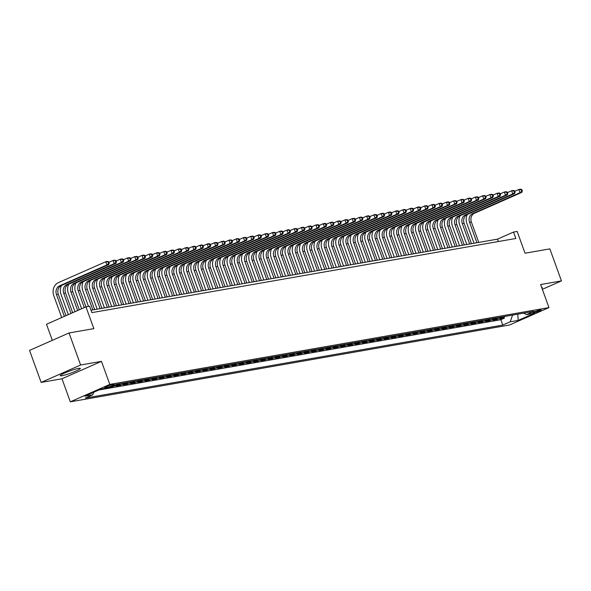 <?xml version="1.0" encoding="UTF-8"?>
<svg xmlns="http://www.w3.org/2000/svg" width="591" height="591" viewBox="0 0 591 591"><rect width="100%" height="100%" fill="white"/><g stroke="black" fill="none" stroke-linecap="round" stroke-linejoin="round"><path stroke-width="0.89" d="M78.625 368.385A10.69 1.175 160.1 0 0 67.152 371.998A10.69 1.175 160.1 0 0 60.252 375.699A10.69 1.175 160.1 0 0 61.981 375.728A10.69 1.175 160.1 0 0 73.447 372.116A10.69 1.175 160.1 0 0 80.354 368.422A10.69 1.175 160.1 0 0 78.625 368.385M540.499 309.787A4.388 0.48 160.1 0 0 535.793 311.272A4.388 0.48 160.1 0 0 532.956 312.787A4.388 0.48 160.1 0 0 533.666 312.802A4.388 0.48 160.1 0 0 538.371 311.317A4.388 0.48 160.1 0 0 541.208 309.802A4.388 0.48 160.1 0 0 540.499 309.787M70.322 401.828L509.486 325.013L548.965 307.601L109.8 384.409L70.322 401.828L61.981 378.772L101.453 361.352L80.62 365.002L41.141 382.414L61.981 378.772M41.141 382.414L29.55 350.389L69.029 332.977L93.843 328.633L85.961 306.855L46.49 324.267L52.311 340.35M542.346 289.324L561.45 280.895L549.859 248.87L525.037 253.214L517.155 231.436L513.527 232.071L497.526 239.133L91.036 310.231M80.62 365.002L69.029 332.977M110.414 387.031L113.073 386.566L112.851 385.96M121.052 383.552A5.482 4.625 -99.9 0 1 119.862 384.342L115.969 386.063L120.32 385.302L119.958 384.305M128.299 382.281A5.482 4.625 -99.9 0 1 127.109 383.079L123.216 384.793L127.567 384.032L127.205 383.034M135.546 381.018A5.482 4.625 -99.9 0 1 134.356 381.808L130.463 383.529L134.814 382.769L134.453 381.764M142.793 379.747A5.482 4.625 -99.9 0 1 141.604 380.545L137.71 382.259L142.062 381.498L141.7 380.501M150.04 378.484A5.482 4.625 -99.9 0 1 148.851 379.274L144.958 380.996L149.309 380.235L148.947 379.23M157.287 377.213A5.482 4.625 -99.9 0 1 156.098 378.004L152.205 379.725L156.556 378.964L156.194 377.967M164.534 375.95A5.482 4.625 -99.9 0 1 163.345 376.74L159.452 378.454L163.796 377.693L163.441 376.696M171.782 374.679A5.482 4.625 -99.9 0 1 170.592 375.47L166.699 377.191L171.043 376.43L170.681 375.433M179.029 373.409A5.482 4.625 -99.9 0 1 177.839 374.206L173.946 375.92L178.29 375.159L177.928 374.162M186.268 372.145A5.482 4.625 -99.9 0 1 185.086 372.936L181.193 374.657L185.537 373.896L185.175 372.891M193.516 370.875A5.482 4.625 -99.9 0 1 192.334 371.673L188.44 373.386L192.784 372.625L192.422 371.628M200.763 369.611A5.482 4.625 -99.9 0 1 199.581 370.402L195.687 372.116L200.031 371.362L199.669 370.358M208.01 368.341A5.482 4.625 -99.9 0 1 206.828 369.131L202.935 370.853L207.278 370.092L206.916 369.094M215.257 367.07A5.482 4.625 -99.9 0 1 214.075 367.868L210.182 369.582L214.526 368.821L214.164 367.824M222.504 365.807A5.482 4.625 -99.9 0 1 221.322 366.597L217.429 368.319L221.773 367.558L221.411 366.56M229.751 364.536A5.482 4.625 -99.9 0 1 228.569 365.334L224.676 367.048L229.02 366.287L228.658 365.29M236.998 363.273A5.482 4.625 -99.9 0 1 235.816 364.063L231.923 365.785L236.267 365.024L235.905 364.019M244.246 362.002A5.482 4.625 -99.9 0 1 243.064 362.793L239.17 364.514L243.514 363.753L243.152 362.756M251.493 360.739A5.482 4.625 -99.9 0 1 250.311 361.529L246.417 363.243L250.761 362.482L250.399 361.485M258.74 359.468A5.482 4.625 -99.9 0 1 257.558 360.259L253.657 361.98L258.008 361.219L257.646 360.222M265.987 358.198A5.482 4.625 -99.9 0 1 264.805 358.996L260.904 360.709L265.256 359.949L264.894 358.951M273.234 356.934A5.482 4.625 -99.9 0 1 272.052 357.725L268.151 359.446L272.503 358.685L272.141 357.681M280.481 355.664A5.482 4.625 -99.9 0 1 279.299 356.462L275.399 358.176L279.75 357.415L279.388 356.417M287.728 354.401A5.482 4.625 -99.9 0 1 286.539 355.191L282.646 356.912L286.997 356.151L286.635 355.147M294.975 353.13A5.482 4.625 -99.9 0 1 293.786 353.92L289.893 355.642L294.244 354.881L293.882 353.883M302.223 351.867A5.482 4.625 -99.9 0 1 301.033 352.657L297.14 354.371L301.491 353.61L301.129 352.613M309.47 350.596A5.482 4.625 -99.9 0 1 308.28 351.386L304.387 353.108L308.738 352.347L308.376 351.35M316.717 349.325A5.482 4.625 -99.9 0 1 315.528 350.123L311.634 351.837L315.986 351.076L315.624 350.079M323.964 348.062A5.482 4.625 -99.9 0 1 322.775 348.853L318.881 350.574L323.233 349.813L322.871 348.808M331.211 346.791A5.482 4.625 -99.9 0 1 330.022 347.589L326.129 349.303L330.48 348.542L330.118 347.545M338.458 345.528A5.482 4.625 -99.9 0 1 337.269 346.319L333.376 348.033L337.727 347.279L337.365 346.274M345.705 344.257A5.482 4.625 -99.9 0 1 344.516 345.048L340.623 346.769L344.974 346.008L344.612 345.011M352.953 342.994A5.482 4.625 -99.9 0 1 351.763 343.785L347.87 345.499L352.221 344.738L351.859 343.74M360.2 341.724A5.482 4.625 -99.9 0 1 359.01 342.514L355.117 344.235L359.468 343.474L359.106 342.477M367.447 340.453A5.482 4.625 -99.9 0 1 366.257 341.251L362.364 342.965L366.716 342.204L366.354 341.206M374.694 339.19A5.482 4.625 -99.9 0 1 373.505 339.98L369.611 341.701L373.963 340.941L373.601 339.936M381.941 337.919A5.482 4.625 -99.9 0 1 380.752 338.709L376.859 340.431L381.21 339.67L380.848 338.673M389.188 336.656A5.482 4.625 -99.9 0 1 387.999 337.446L384.106 339.16L388.45 338.407L388.095 337.402M396.435 335.385A5.482 4.625 -99.9 0 1 395.246 336.176L391.353 337.897L395.697 337.136L395.335 336.139M403.683 334.114A5.482 4.625 -99.9 0 1 402.493 334.912L398.6 336.626L402.944 335.865L402.582 334.868M410.93 332.851A5.482 4.625 -99.9 0 1 409.74 333.642L405.847 335.363L410.191 334.602L409.829 333.597M418.169 331.581A5.482 4.625 -99.9 0 1 416.987 332.378L413.094 334.092L417.438 333.331L417.076 332.334M425.417 330.317A5.482 4.625 -99.9 0 1 424.235 331.108L420.341 332.829L424.685 332.068L424.323 331.063M432.664 329.047A5.482 4.625 -99.9 0 1 431.482 329.837L427.588 331.558L431.932 330.797L431.57 329.8M439.911 327.783A5.482 4.625 -99.9 0 1 438.729 328.574L434.836 330.288L439.179 329.527L438.817 328.53M447.158 326.513A5.482 4.625 -99.9 0 1 445.976 327.303L442.083 329.024L446.427 328.264L446.065 327.266M454.405 325.242A5.482 4.625 -99.9 0 1 453.223 326.04L449.33 327.754L453.674 326.993L453.312 325.996M461.652 323.979A5.482 4.625 -99.9 0 1 460.47 324.769L456.577 326.491L460.921 325.73L460.559 324.725M468.899 322.708A5.482 4.625 -99.9 0 1 467.717 323.506L463.824 325.22L468.168 324.459L467.806 323.462M476.147 321.445A5.482 4.625 -99.9 0 1 474.965 322.235L471.071 323.957L475.415 323.196L475.053 322.191M483.394 320.174A5.482 4.625 -99.9 0 1 482.212 320.965L478.318 322.686L482.662 321.925L482.3 320.928M490.641 318.911A5.482 4.625 -99.9 0 1 489.459 319.701L485.558 321.415L489.909 320.654L489.547 319.657M497.888 317.64A5.482 4.625 -99.9 0 1 496.706 318.431L492.805 320.152L497.157 319.391L496.795 318.394M84.299 307.593L78.226 290.816L80.036 290.499L85.961 306.855L89.588 306.219L91.908 312.624L515.847 238.476L513.527 232.071M105.412 387.681L107.008 387.4A4.248 0.465 160.1 0 0 111.566 385.967A4.248 0.465 160.1 0 0 114.307 384.497A4.248 0.465 160.1 0 0 113.62 384.482L112.024 384.763A4.248 0.465 160.1 0 0 107.466 386.196A4.248 0.465 160.1 0 0 104.725 387.666A4.248 0.465 160.1 0 0 105.412 387.681L105.242 387.216M523.641 313.134L526.463 314.634L533.932 311.339L116.508 384.349L109.04 387.637L101.068 389.033L84.853 396.192L92.824 394.795L85.355 398.09L502.778 325.08L510.247 321.785L512.56 315.077M526.463 314.634L534.434 313.237L518.218 320.388L510.247 321.785M98.874 390.001L500.828 319.701L504.404 318.121L504.042 317.123M505.135 316.37A5.482 4.625 -99.9 0 1 503.953 317.168L500.052 318.881L504.404 318.121M502.239 316.879A5.482 4.625 80.1 0 1 501.05 317.67L497.157 319.391M494.992 318.15A5.482 4.625 80.1 0 1 493.803 318.941L489.909 320.654M487.745 319.413A5.482 4.625 80.1 0 1 486.556 320.204L482.662 321.925M480.498 320.684A5.482 4.625 80.1 0 1 479.308 321.474L475.415 323.196M473.251 321.947A5.482 4.625 80.1 0 1 472.061 322.745L468.168 324.459M466.003 323.218A5.482 4.625 80.1 0 1 464.814 324.008L460.921 325.73M458.756 324.481A5.482 4.625 80.1 0 1 457.567 325.279L453.674 326.993M451.509 325.752A5.482 4.625 80.1 0 1 450.32 326.542L446.427 328.264M444.262 327.022A5.482 4.625 80.1 0 1 443.073 327.813L439.179 329.527M437.015 328.286A5.482 4.625 80.1 0 1 435.826 329.084L431.932 330.797M429.768 329.556A5.482 4.625 80.1 0 1 428.578 330.347L424.685 332.068M422.521 330.82A5.482 4.625 80.1 0 1 421.339 331.617L417.438 333.331M415.274 332.09A5.482 4.625 80.1 0 1 414.092 332.881L410.191 334.602M408.026 333.361A5.482 4.625 80.1 0 1 406.844 334.151L402.944 335.865M400.779 334.624A5.482 4.625 80.1 0 1 399.597 335.415L395.697 337.136M393.532 335.895A5.482 4.625 80.1 0 1 392.35 336.685L388.45 338.407M386.285 337.158A5.482 4.625 80.1 0 1 385.103 337.956L381.21 339.67M379.038 338.429A5.482 4.625 80.1 0 1 377.856 339.219L373.963 340.941M371.791 339.692A5.482 4.625 80.1 0 1 370.609 340.49L366.716 342.204M364.544 340.963A5.482 4.625 80.1 0 1 363.362 341.753L359.468 343.474M357.296 342.233A5.482 4.625 80.1 0 1 356.114 343.024L352.221 344.738M350.049 343.497A5.482 4.625 80.1 0 1 348.867 344.287L344.974 346.008M342.802 344.767A5.482 4.625 80.1 0 1 341.62 345.558L337.727 347.279M335.555 346.031A5.482 4.625 80.1 0 1 334.373 346.828L330.48 348.542M328.308 347.301A5.482 4.625 80.1 0 1 327.126 348.092L323.233 349.813M321.068 348.564A5.482 4.625 80.1 0 1 319.879 349.362L315.986 351.076M313.821 349.835A5.482 4.625 80.1 0 1 312.632 350.626L308.738 352.347M306.574 351.106A5.482 4.625 80.1 0 1 305.384 351.896L301.491 353.61M299.327 352.369A5.482 4.625 80.1 0 1 298.137 353.159L294.244 354.881M292.08 353.64A5.482 4.625 80.1 0 1 290.89 354.43L286.997 356.151M284.832 354.903A5.482 4.625 80.1 0 1 283.643 355.701L279.75 357.415M277.585 356.174A5.482 4.625 80.1 0 1 276.396 356.964L272.503 358.685M270.338 357.444A5.482 4.625 80.1 0 1 269.149 358.235L265.256 359.949M263.091 358.707A5.482 4.625 80.1 0 1 261.902 359.498L258.008 361.219M255.844 359.978A5.482 4.625 80.1 0 1 254.655 360.769L250.761 362.482M248.597 361.241A5.482 4.625 80.1 0 1 247.407 362.039L243.514 363.753M241.35 362.512A5.482 4.625 80.1 0 1 240.16 363.302L236.267 365.024M234.102 363.775A5.482 4.625 80.1 0 1 232.913 364.573L229.02 366.287M226.855 365.046A5.482 4.625 80.1 0 1 225.666 365.836L221.773 367.558M219.608 366.317A5.482 4.625 80.1 0 1 218.419 367.107L214.526 368.821M212.361 367.58A5.482 4.625 80.1 0 1 211.172 368.37L207.278 370.092M205.114 368.85A5.482 4.625 80.1 0 1 203.925 369.641L200.031 371.362M197.867 370.114A5.482 4.625 80.1 0 1 196.677 370.912L192.784 372.625M190.62 371.384A5.482 4.625 80.1 0 1 189.438 372.175L185.537 373.896M183.373 372.648A5.482 4.625 80.1 0 1 182.191 373.446L178.29 375.159M176.125 373.918A5.482 4.625 80.1 0 1 174.943 374.709L171.043 376.43M168.878 375.189A5.482 4.625 80.1 0 1 167.696 375.979L163.796 377.693M161.631 376.452A5.482 4.625 80.1 0 1 160.449 377.243L156.556 378.964M154.384 377.723A5.482 4.625 80.1 0 1 153.202 378.513L149.309 380.235M147.137 378.986A5.482 4.625 80.1 0 1 145.955 379.784L142.062 381.498M139.89 380.257A5.482 4.625 80.1 0 1 138.708 381.047L134.814 382.769M132.643 381.52A5.482 4.625 80.1 0 1 131.461 382.318L127.567 384.032M125.395 382.791A5.482 4.625 80.1 0 1 124.213 383.581L120.32 385.302M118.148 384.061A5.482 4.625 80.1 0 1 116.966 384.852L113.073 386.566M101.453 361.352L109.8 384.409M561.45 280.895L540.617 284.544L548.965 307.601M498.398 241.527L497.526 239.133M93.688 392.291L92.824 394.795M500.828 319.701L502.778 325.08M518.218 320.388L517.753 314.168M541.925 288.172A10.69 1.175 160.1 0 0 542.346 287.61A10.69 1.175 160.1 0 0 541.666 287.455M66.029 315.653L58.302 294.303A6.856 5.784 80.1 0 1 61.316 285.549L108.737 264.628L106.927 264.945L105.767 261.739L58.346 282.661A10.276 8.673 -99.9 0 0 53.818 295.796L61.7 317.559M64.367 316.384L56.485 294.621A6.856 5.784 80.1 0 1 59.506 285.867L106.927 264.945L109.232 263.15L108.774 261.865L108.05 261.998L108.508 263.276M108.05 261.998L105.767 261.739L107.577 261.421L108.774 261.865M108.737 264.628L109.232 263.15M61.464 285.483A10.276 8.673 -99.9 0 0 61.065 294.532L68.342 314.626M71.009 313.452L63.732 293.35A6.856 5.784 80.1 0 1 66.753 284.596L114.174 263.675L113.014 260.476L108.921 262.278M72.671 312.72L65.549 293.04A6.856 5.784 80.1 0 1 68.563 284.278L115.984 263.357L114.174 263.675L116.479 261.879L116.021 260.601L115.289 260.727L115.755 262.005M115.289 260.727L113.014 260.476L114.824 260.158L116.021 260.601M115.984 263.357L116.479 261.879M68.711 284.212A10.276 8.673 -99.9 0 0 68.312 293.262L74.991 311.701M77.657 310.519L70.979 292.087A6.856 5.784 80.1 0 1 74.001 283.325L121.421 262.404L120.261 259.205L116.168 261.015M79.312 309.787L72.796 291.769A6.856 5.784 80.1 0 1 75.811 283.008L123.231 262.094L121.421 262.404L123.726 260.616L123.268 259.331L122.536 259.456L123.002 260.742M122.536 259.456L120.261 259.205L122.071 258.888L123.268 259.331M123.231 262.094L123.726 260.616M75.958 282.949A10.276 8.673 -99.9 0 0 75.559 291.998L81.632 308.768M78.226 290.816A6.856 5.784 80.1 0 1 81.24 282.062L128.668 261.141L127.508 257.935L123.416 259.745M80.036 290.499A6.856 5.784 80.1 0 1 83.058 281.744L130.478 260.823L128.668 261.141L130.973 259.346L130.515 258.068L129.784 258.193L130.249 259.471M129.784 258.193L127.508 257.935L129.318 257.624L130.515 258.068M130.478 260.823L130.973 259.346M83.198 281.678A10.276 8.673 -99.9 0 0 82.806 290.728L88.487 306.411M92.846 309.913L85.473 289.553A6.856 5.784 80.1 0 1 88.487 280.791L135.915 259.87L134.755 256.671L130.663 258.474M94.656 309.595L87.283 289.235A6.856 5.784 80.1 0 1 90.305 280.474L137.725 259.552L135.915 259.87L138.22 258.075L137.755 256.797L137.031 256.922L137.496 258.208M137.031 256.922L134.755 256.671L136.565 256.354L137.755 256.797M137.725 259.552L138.22 258.075M90.445 280.415A10.276 8.673 -99.9 0 0 90.054 289.457L97.183 309.152M100.093 308.642L92.721 288.282A6.856 5.784 80.1 0 1 95.735 279.528L143.162 258.607L142.003 255.401L137.91 257.211M101.903 308.332L94.53 287.965A6.856 5.784 80.1 0 1 97.552 279.211L144.972 258.289L143.162 258.607L145.467 256.812L145.002 255.526L144.278 255.659L144.743 256.937M144.278 255.659L142.003 255.401L143.812 255.083L145.002 255.526M144.972 258.289L145.467 256.812M97.692 279.144A10.276 8.673 -99.9 0 0 97.301 288.194L104.43 307.889M107.34 307.379L99.968 287.019A6.856 5.784 80.1 0 1 102.982 278.258L150.41 257.336L149.25 254.137L145.157 255.94M109.15 307.061L101.778 286.701A6.856 5.784 80.1 0 1 104.799 277.94L152.219 257.019L150.41 257.336L152.714 255.541L152.249 254.263L151.525 254.389L151.99 255.667M151.525 254.389L149.25 254.137L151.06 253.82L152.249 254.263M152.219 257.019L152.714 255.541M104.939 277.873A10.276 8.673 -99.9 0 0 104.548 286.923L111.677 306.618M114.588 306.108L107.215 285.749A6.856 5.784 80.1 0 1 110.229 276.987L157.657 256.073L156.497 252.867L152.404 254.677M116.397 305.791L109.025 285.431A6.856 5.784 80.1 0 1 112.046 276.677L159.467 255.755L157.657 256.073L159.962 254.278L159.496 252.992L158.772 253.118L159.238 254.403M158.772 253.118L156.497 252.867L158.307 252.549L159.496 252.992M159.467 255.755L159.962 254.278M112.187 276.61A10.276 8.673 -99.9 0 0 111.795 285.66L118.924 305.355M121.835 304.845L114.462 284.478A6.856 5.784 80.1 0 1 117.476 275.724L164.904 254.802L163.744 251.603L159.651 253.406M123.645 304.528L116.272 284.168A6.856 5.784 80.1 0 1 119.293 275.406L166.714 254.485L164.904 254.802L167.209 253.007L166.743 251.729L166.019 251.855L166.485 253.133M166.019 251.855L163.744 251.603L165.554 251.286L166.743 251.729M166.714 254.485L167.209 253.007M119.434 275.34A10.276 8.673 -99.9 0 0 119.042 284.389L126.171 304.084M129.082 303.575L121.709 283.215A6.856 5.784 80.1 0 1 124.723 274.453L172.151 253.532L170.991 250.333L166.898 252.135M130.892 303.257L123.519 282.897A6.856 5.784 80.1 0 1 126.54 274.135L173.961 253.221L172.151 253.532L174.456 251.744L173.99 250.458L173.266 250.584L173.732 251.869M173.266 250.584L170.991 250.333L172.801 250.015L173.99 250.458M173.961 253.221L174.456 251.744M126.681 274.076A10.276 8.673 -99.9 0 0 126.289 283.126L133.418 302.814M136.329 302.311L128.956 281.944A6.856 5.784 80.1 0 1 131.97 273.19L179.398 252.268L178.238 249.062L174.146 250.872M138.139 301.994L130.766 281.626A6.856 5.784 80.1 0 1 133.788 272.872L181.208 251.951L179.398 252.268L181.703 250.473L181.238 249.195L180.514 249.321L180.979 250.599M180.514 249.321L178.238 249.062L180.048 248.745L181.238 249.195M181.208 251.951L181.703 250.473M133.928 272.806A10.276 8.673 -99.9 0 0 133.536 281.855L140.665 301.55M143.576 301.041L136.203 280.681A6.856 5.784 80.1 0 1 139.217 271.919L186.645 250.998L185.485 247.799L181.385 249.601M145.386 300.723L138.013 280.363A6.856 5.784 80.1 0 1 141.027 271.601L188.455 250.68L186.645 250.998L188.95 249.203L188.485 247.925L187.761 248.05L188.226 249.336M187.761 248.05L185.485 247.799L187.295 247.481L188.485 247.925M188.455 250.68L188.95 249.203M141.175 271.542A10.276 8.673 -99.9 0 0 140.784 280.585L147.913 300.28M150.823 299.77L143.45 279.41A6.856 5.784 80.1 0 1 146.465 270.656L193.892 249.734L192.732 246.528L188.632 248.338M152.633 299.452L145.26 279.092A6.856 5.784 80.1 0 1 148.275 270.338L195.702 249.417L193.892 249.734L196.197 247.939L195.732 246.654L195.008 246.787L195.473 248.065M195.008 246.787L192.732 246.528L194.542 246.211L195.732 246.654M195.702 249.417L196.197 247.939M148.422 270.272A10.276 8.673 -99.9 0 0 148.031 279.321L155.16 299.016M158.07 298.507L150.698 278.147A6.856 5.784 80.1 0 1 153.712 269.385L201.139 248.464L199.98 245.265L195.88 247.068M159.88 298.189L152.508 277.829A6.856 5.784 80.1 0 1 155.522 269.068L202.949 248.146L201.139 248.464L203.444 246.669L202.979 245.391L202.255 245.516L202.72 246.794M202.255 245.516L199.98 245.265L201.79 244.947L202.979 245.391M202.949 248.146L203.444 246.669M155.669 269.001A10.276 8.673 -99.9 0 0 155.278 278.051L162.407 297.746M165.317 297.236L157.945 276.876A6.856 5.784 80.1 0 1 160.959 268.115L208.387 247.201L207.227 243.994L203.127 245.804M167.127 296.918L159.755 276.558A6.856 5.784 80.1 0 1 162.769 267.804L210.197 246.883L208.387 247.201L210.691 245.405L210.226 244.12L209.502 244.246L209.968 245.531M209.502 244.246L207.227 243.994L209.037 243.677L210.226 244.12M210.197 246.883L210.691 245.405M162.917 267.738A10.276 8.673 -99.9 0 0 162.525 276.787L169.654 296.475M172.565 295.973L165.192 275.605A6.856 5.784 80.1 0 1 168.206 266.851L215.634 245.93L214.474 242.724L210.374 244.534M174.375 295.655L167.002 275.295A6.856 5.784 80.1 0 1 170.016 266.534L217.444 245.612L215.634 245.93L217.939 244.135L217.473 242.857L216.749 242.982L217.215 244.26M216.749 242.982L214.474 242.724L216.284 242.413L217.473 242.857M217.444 245.612L217.939 244.135M170.164 266.467A10.276 8.673 -99.9 0 0 169.772 275.517L176.901 295.212M179.812 294.702L172.439 274.342A6.856 5.784 80.1 0 1 175.453 265.581L222.881 244.659L221.721 241.46L217.621 243.263M181.622 294.384L174.249 274.025A6.856 5.784 80.1 0 1 177.263 265.263L224.691 244.349L222.881 244.659L225.186 242.871L224.72 241.586L223.996 241.712L224.462 242.997M223.996 241.712L221.721 241.46L223.531 241.143L224.72 241.586M224.691 244.349L225.186 242.871M177.411 265.204A10.276 8.673 -99.9 0 0 177.019 274.254L184.148 293.941M187.059 293.431L179.686 273.072A6.856 5.784 80.1 0 1 182.7 264.317L230.128 243.396L228.968 240.19L224.868 242M188.869 293.121L181.496 272.754A6.856 5.784 80.1 0 1 184.51 264L231.938 243.078L230.128 243.396L232.433 241.601L231.968 240.323L231.244 240.448L231.709 241.726M231.244 240.448L228.968 240.19L230.778 239.872L231.968 240.323M231.938 243.078L232.433 241.601M184.658 263.933A10.276 8.673 -99.9 0 0 184.266 272.983L191.395 292.678M194.306 292.168L186.933 271.808A6.856 5.784 80.1 0 1 189.947 263.047L237.368 242.125L236.215 238.927L232.115 240.729M196.116 291.851L188.743 271.491A6.856 5.784 80.1 0 1 191.757 262.729L239.185 241.808L237.368 242.125L239.68 240.33L239.215 239.052L238.491 239.178L238.956 240.463M238.491 239.178L236.215 238.927L238.025 238.609L239.215 239.052M239.185 241.808L239.68 240.33M191.905 262.67A10.276 8.673 -99.9 0 0 191.514 271.712L198.642 291.407M201.546 290.898L194.18 270.538A6.856 5.784 80.1 0 1 197.195 261.783L244.615 240.862L243.462 237.656L239.362 239.466M203.363 290.58L195.99 270.22A6.856 5.784 80.1 0 1 199.004 261.466L246.432 240.544L244.615 240.862L246.927 239.067L246.462 237.781L245.738 237.914L246.203 239.192M245.738 237.914L243.462 237.656L245.272 237.338L246.462 237.781M246.432 240.544L246.927 239.067M199.152 261.399A10.276 8.673 -99.9 0 0 198.761 270.449L205.89 290.144M208.793 289.634L201.428 269.274A6.856 5.784 80.1 0 1 204.442 260.513L251.862 239.591L250.702 236.393L246.61 238.195M210.61 289.317L203.238 268.957A6.856 5.784 80.1 0 1 206.252 260.195L253.679 239.274L251.862 239.591L254.174 237.796L253.709 236.518L252.985 236.644L253.45 237.922M252.985 236.644L250.702 236.393L252.52 236.075L253.709 236.518M253.679 239.274L254.174 237.796M206.399 260.129A10.276 8.673 -99.9 0 0 206.008 269.178L213.137 288.873M216.04 288.364L208.675 268.004A6.856 5.784 80.1 0 1 211.689 259.242L259.109 238.328L257.949 235.122L253.857 236.932M217.857 288.046L210.485 267.686A6.856 5.784 80.1 0 1 213.499 258.932L260.926 238.01L259.109 238.328L261.421 236.533L260.956 235.248L260.232 235.373L260.697 236.659M260.232 235.373L257.949 235.122L259.767 234.804L260.956 235.248M260.926 238.01L261.421 236.533M213.647 258.865A10.276 8.673 -99.9 0 0 213.255 267.915L220.384 287.603M223.287 287.1L215.922 266.733A6.856 5.784 80.1 0 1 218.936 257.979L266.356 237.057L265.196 233.851L261.104 235.661M225.105 286.783L217.732 266.415A6.856 5.784 80.1 0 1 220.746 257.661L268.174 236.74L266.356 237.057L268.669 235.262L268.203 233.984L267.479 234.11L267.945 235.388M267.479 234.11L265.196 233.851L267.014 233.541L268.203 233.984M268.174 236.74L268.669 235.262M220.894 257.595A10.276 8.673 -99.9 0 0 220.502 266.644L227.631 286.34M230.534 285.83L223.169 265.47A6.856 5.784 80.1 0 1 226.183 256.708L273.603 235.787L272.444 232.588L268.351 234.391M232.352 285.512L224.979 265.152A6.856 5.784 80.1 0 1 227.993 256.391L275.421 235.469L273.603 235.787L275.916 233.992L275.45 232.714L274.726 232.839L275.192 234.125M274.726 232.839L272.444 232.588L274.261 232.27L275.45 232.714M275.421 235.469L275.916 233.992M228.141 256.331A10.276 8.673 -99.9 0 0 227.749 265.374L234.878 285.069M237.781 284.559L230.416 264.199A6.856 5.784 80.1 0 1 233.43 255.445L280.851 234.524L279.691 231.317L275.598 233.127M239.599 284.249L232.226 263.882A6.856 5.784 80.1 0 1 235.24 255.127L282.668 234.206L280.851 234.524L283.163 232.728L282.697 231.443L281.973 231.576L282.439 232.854M281.973 231.576L279.691 231.317L281.508 231L282.697 231.443M282.668 234.206L283.163 232.728M235.388 255.061A10.276 8.673 -99.9 0 0 234.989 264.111L242.125 283.806M245.029 283.296L237.663 262.936A6.856 5.784 80.1 0 1 240.677 254.174L288.098 233.253L286.938 230.054L282.845 231.857M246.846 282.978L239.473 262.618A6.856 5.784 80.1 0 1 242.487 253.857L289.908 232.935L288.098 233.253L290.41 231.458L289.945 230.18L289.221 230.305L289.679 231.583M289.221 230.305L286.938 230.054L288.755 229.736L289.945 230.18M289.908 232.935L290.41 231.458M242.635 253.79A10.276 8.673 -99.9 0 0 242.236 262.84L249.365 282.535M252.276 282.025L244.91 261.665A6.856 5.784 80.1 0 1 247.925 252.911L295.345 231.99L294.185 228.783L290.092 230.593M254.086 281.708L246.72 261.348A6.856 5.784 80.1 0 1 249.734 252.593L297.155 231.672L295.345 231.99L297.657 230.195L297.192 228.909L296.468 229.035L296.926 230.32M296.468 229.035L294.185 228.783L296.002 228.466L297.192 228.909M297.155 231.672L297.657 230.195M249.882 252.527A10.276 8.673 -99.9 0 0 249.483 261.577L256.612 281.272M259.523 280.762L252.15 260.395A6.856 5.784 80.1 0 1 255.172 251.64L302.592 230.719L301.432 227.52L297.339 229.323M261.333 280.444L253.967 260.084A6.856 5.784 80.1 0 1 256.982 251.323L304.402 230.401L302.592 230.719L304.904 228.924L304.439 227.646L303.715 227.771L304.173 229.049M303.715 227.771L301.432 227.52L303.249 227.203L304.439 227.646M304.402 230.401L304.904 228.924M257.129 251.256A10.276 8.673 -99.9 0 0 256.73 260.306L263.859 280.001M266.77 279.491L259.397 259.131A6.856 5.784 80.1 0 1 262.419 250.37L309.839 229.448L308.679 226.25L304.587 228.06M268.58 279.174L261.215 258.814A6.856 5.784 80.1 0 1 264.229 250.052L311.649 229.138L309.839 229.448L312.144 227.661L311.686 226.375L310.962 226.501L311.42 227.786M310.962 226.501L308.679 226.25L310.489 225.932L311.686 226.375M311.649 229.138L312.144 227.661M264.376 249.993A10.276 8.673 -99.9 0 0 263.978 259.043L271.106 278.73M274.017 278.228L266.644 257.861A6.856 5.784 80.1 0 1 269.666 249.107L317.086 228.185L315.926 224.979L311.834 226.789M275.827 277.91L268.462 257.543A6.856 5.784 80.1 0 1 271.476 248.789L318.896 227.867L317.086 228.185L319.391 226.39L318.933 225.112L318.209 225.237L318.667 226.516M318.209 225.237L315.926 224.979L317.736 224.669L318.933 225.112M318.896 227.867L319.391 226.39M271.624 248.722A10.276 8.673 -99.9 0 0 271.225 257.772L278.354 277.467M281.264 276.957L273.892 256.597A6.856 5.784 80.1 0 1 276.913 247.836L324.333 226.914L323.174 223.716L319.081 225.518M283.074 276.64L275.709 256.28A6.856 5.784 80.1 0 1 278.723 247.518L326.143 226.597L324.333 226.914L326.638 225.119L326.18 223.841L325.456 223.967L325.914 225.252M325.456 223.967L323.174 223.716L324.984 223.398L326.18 223.841M326.143 226.597L326.638 225.119M278.871 247.459A10.276 8.673 -99.9 0 0 278.472 256.501L285.601 276.196M288.511 275.687L281.139 255.327A6.856 5.784 80.1 0 1 284.16 246.573L331.581 225.651L330.421 222.445L326.328 224.255M290.321 275.369L282.956 255.009A6.856 5.784 80.1 0 1 285.97 246.255L333.39 225.334L331.581 225.651L333.885 223.856L333.427 222.571L332.703 222.704L333.161 223.982M332.703 222.704L330.421 222.445L332.231 222.127L333.427 222.571M333.39 225.334L333.885 223.856M286.118 246.188A10.276 8.673 -99.9 0 0 285.719 255.238L292.848 274.933M295.759 274.423L288.386 254.064A6.856 5.784 80.1 0 1 291.407 245.302L338.828 224.381L337.668 221.182L333.575 222.984M297.569 274.106L290.203 253.746A6.856 5.784 80.1 0 1 293.217 244.984L340.638 224.063L338.828 224.381L341.133 222.585L340.675 221.307L339.951 221.433L340.409 222.711M339.951 221.433L337.668 221.182L339.478 220.864L340.675 221.307M340.638 224.063L341.133 222.585M293.365 244.918A10.276 8.673 -99.9 0 0 292.966 253.967L300.095 273.663M303.006 273.153L295.633 252.793A6.856 5.784 80.1 0 1 298.654 244.031L346.075 223.117L344.915 219.911L340.822 221.721M304.816 272.835L297.45 252.475A6.856 5.784 80.1 0 1 300.464 243.721L347.885 222.8L346.075 223.117L348.38 221.322L347.922 220.037L347.19 220.162L347.656 221.448M347.19 220.162L344.915 219.911L346.725 219.593L347.922 220.037M347.885 222.8L348.38 221.322M300.612 243.655A10.276 8.673 -99.9 0 0 300.213 252.704L307.342 272.399M310.253 271.89L302.88 251.522A6.856 5.784 80.1 0 1 305.902 242.768L353.322 221.847L352.162 218.648L348.069 220.45M312.063 271.572L304.69 251.212A6.856 5.784 80.1 0 1 307.712 242.45L355.132 221.529L353.322 221.847L355.627 220.051L355.169 218.773L354.437 218.899L354.903 220.177M354.437 218.899L352.162 218.648L353.972 218.33L355.169 218.773M355.132 221.529L355.627 220.051M307.852 242.384A10.276 8.673 -99.9 0 0 307.46 251.434L314.589 271.129M317.5 270.619L310.127 250.259A6.856 5.784 80.1 0 1 313.141 241.497L360.569 220.576L359.409 217.377L355.317 219.18M319.31 270.301L311.937 249.941A6.856 5.784 80.1 0 1 314.959 241.18L362.379 220.266L360.569 220.576L362.874 218.788L362.416 217.503L361.685 217.628L362.15 218.914M361.685 217.628L359.409 217.377L361.219 217.06L362.416 217.503M362.379 220.266L362.874 218.788M315.099 241.121A10.276 8.673 -99.9 0 0 314.707 250.17L321.836 269.858M324.747 269.348L317.374 248.988A6.856 5.784 80.1 0 1 320.388 240.234L367.816 219.313L366.656 216.107L362.564 217.916M326.557 269.038L319.184 248.671A6.856 5.784 80.1 0 1 322.206 239.916L369.626 218.995L367.816 219.313L370.121 217.518L369.656 216.24L368.932 216.365L369.397 217.643M368.932 216.365L366.656 216.107L368.466 215.789L369.656 216.24M369.626 218.995L370.121 217.518M322.346 239.85A10.276 8.673 -99.9 0 0 321.955 248.9L329.084 268.595M331.994 268.085L324.622 247.725A6.856 5.784 80.1 0 1 327.636 238.963L375.063 218.042L373.904 214.843L369.811 216.646M333.804 267.767L326.431 247.407A6.856 5.784 80.1 0 1 329.453 238.646L376.873 217.724L375.063 218.042L377.368 216.247L376.903 214.969L376.179 215.094L376.644 216.38M376.179 215.094L373.904 214.843L375.713 214.526L376.903 214.969M376.873 217.724L377.368 216.247M329.593 238.587A10.276 8.673 -99.9 0 0 329.202 247.629L336.331 267.324M339.241 266.814L331.869 246.454A6.856 5.784 80.1 0 1 334.883 237.7L382.311 216.779L381.151 213.573L377.058 215.383M341.051 266.497L333.679 246.137A6.856 5.784 80.1 0 1 336.7 237.383L384.12 216.461L382.311 216.779L384.615 214.984L384.15 213.698L383.426 213.831L383.891 215.109M383.426 213.831L381.151 213.573L382.961 213.255L384.15 213.698M384.12 216.461L384.615 214.984M336.84 237.316A10.276 8.673 -99.9 0 0 336.449 246.366L343.578 266.061M346.489 265.551L339.116 245.191A6.856 5.784 80.1 0 1 342.13 236.43L389.558 215.508L388.398 212.309L384.305 214.112M348.298 265.233L340.926 244.873A6.856 5.784 80.1 0 1 343.947 236.112L391.368 215.19L389.558 215.508L391.863 213.713L391.397 212.435L390.673 212.561L391.139 213.839M390.673 212.561L388.398 212.309L390.208 211.992L391.397 212.435M391.368 215.19L391.863 213.713M344.088 236.045A10.276 8.673 -99.9 0 0 343.696 245.095L350.825 264.79M353.736 264.28L346.363 243.92A6.856 5.784 80.1 0 1 349.377 235.159L396.805 214.245L395.645 211.039L391.552 212.849M355.546 263.963L348.173 243.603A6.856 5.784 80.1 0 1 351.194 234.849L398.615 213.927L396.805 214.245L399.11 212.45L398.644 211.164L397.92 211.29L398.386 212.575M397.92 211.29L395.645 211.039L397.455 210.721L398.644 211.164M398.615 213.927L399.11 212.45M351.335 234.782A10.276 8.673 -99.9 0 0 350.943 243.832L358.072 263.52M360.983 263.017L353.61 242.65A6.856 5.784 80.1 0 1 356.624 233.896L404.052 212.974L402.892 209.768L398.799 211.578M362.793 262.7L355.42 242.332A6.856 5.784 80.1 0 1 358.442 233.578L405.862 212.657L404.052 212.974L406.357 211.179L405.891 209.901L405.167 210.027L405.633 211.305M405.167 210.027L402.892 209.768L404.702 209.458L405.891 209.901M405.862 212.657L406.357 211.179M358.582 233.511A10.276 8.673 -99.9 0 0 358.19 242.561L365.319 262.256M368.23 261.747L360.857 241.387A6.856 5.784 80.1 0 1 363.871 232.625L411.299 211.704L410.139 208.505L406.039 210.307M370.04 261.429L362.667 241.069A6.856 5.784 80.1 0 1 365.681 232.307L413.109 211.386L411.299 211.704L413.604 209.908L413.139 208.63L412.415 208.756L412.88 210.041M412.415 208.756L410.139 208.505L411.949 208.187L413.139 208.63M413.109 211.386L413.604 209.908M365.829 232.248A10.276 8.673 -99.9 0 0 365.437 241.298L372.566 260.986M375.477 260.476L368.104 240.116A6.856 5.784 80.1 0 1 371.118 231.362L418.546 210.44L417.386 207.234L413.286 209.044M377.287 260.166L369.914 239.798A6.856 5.784 80.1 0 1 372.928 231.044L420.356 210.123L418.546 210.44L420.851 208.645L420.386 207.367L419.662 207.493L420.127 208.771M419.662 207.493L417.386 207.234L419.196 206.916L420.386 207.367M420.356 210.123L420.851 208.645M373.076 230.978A10.276 8.673 -99.9 0 0 372.685 240.027L379.814 259.722M382.724 259.213L375.351 238.853A6.856 5.784 80.1 0 1 378.366 230.091L425.793 209.17L424.633 205.971L420.533 207.773M384.534 258.895L377.161 238.535A6.856 5.784 80.1 0 1 380.176 229.773L427.603 208.852L425.793 209.17L428.098 207.375L427.633 206.096L426.909 206.222L427.374 207.5M426.909 206.222L424.633 205.971L426.443 205.653L427.633 206.096M427.603 208.852L428.098 207.375M380.323 229.714A10.276 8.673 -99.9 0 0 379.932 238.757L387.061 258.452M389.971 257.942L382.599 237.582A6.856 5.784 80.1 0 1 385.613 228.828L433.04 207.906L431.881 204.7L427.781 206.51M391.781 257.624L384.409 237.264A6.856 5.784 80.1 0 1 387.423 228.51L434.85 207.589L433.04 207.906L435.345 206.111L434.88 204.826L434.156 204.959L434.621 206.237M434.156 204.959L431.881 204.7L433.691 204.383L434.88 204.826M434.85 207.589L435.345 206.111M387.57 228.444A10.276 8.673 -99.9 0 0 387.179 237.493L394.308 257.188M397.218 256.679L389.846 236.311A6.856 5.784 80.1 0 1 392.86 227.557L440.288 206.636L439.128 203.437L435.028 205.24M399.028 256.361L391.656 236.001A6.856 5.784 80.1 0 1 394.67 227.24L442.098 206.318L440.288 206.636L442.593 204.841L442.127 203.563L441.403 203.688L441.869 204.966M441.403 203.688L439.128 203.437L440.938 203.119L442.127 203.563M442.098 206.318L442.593 204.841M394.818 227.173A10.276 8.673 -99.9 0 0 394.426 236.223L401.555 255.918M404.466 255.408L397.093 235.048A6.856 5.784 80.1 0 1 400.107 226.287L447.535 205.373L446.375 202.166L442.275 203.976M406.276 255.09L398.903 234.73A6.856 5.784 80.1 0 1 401.917 225.969L449.345 205.055L447.535 205.373L449.84 203.577L449.374 202.292L448.65 202.418L449.116 203.703M448.65 202.418L446.375 202.166L448.185 201.849L449.374 202.292M449.345 205.055L449.84 203.577M402.065 225.91A10.276 8.673 -99.9 0 0 401.673 234.959L408.802 254.647M411.713 254.145L404.34 233.777A6.856 5.784 80.1 0 1 407.354 225.023L454.782 204.102L453.622 200.896L449.522 202.706M413.523 253.827L406.15 233.46A6.856 5.784 80.1 0 1 409.164 224.706L456.592 203.784L454.782 204.102L457.087 202.307L456.621 201.029L455.897 201.154L456.363 202.432M455.897 201.154L453.622 200.896L455.432 200.585L456.621 201.029M456.592 203.784L457.087 202.307M409.312 224.639A10.276 8.673 -99.9 0 0 408.92 233.689L416.049 253.384M418.96 252.874L411.587 232.514A6.856 5.784 80.1 0 1 414.601 223.753L462.022 202.831L460.869 199.632L456.769 201.435M420.77 252.556L413.397 232.197A6.856 5.784 80.1 0 1 416.411 223.435L463.839 202.514L462.022 202.831L464.334 201.036L463.869 199.758L463.145 199.884L463.61 201.169M463.145 199.884L460.869 199.632L462.679 199.315L463.869 199.758M463.839 202.514L464.334 201.036M416.559 223.376A10.276 8.673 -99.9 0 0 416.167 232.418L423.296 252.113M426.2 251.603L418.834 231.244A6.856 5.784 80.1 0 1 421.848 222.489L469.269 201.568L468.116 198.362L464.016 200.172M428.017 251.293L420.644 230.926A6.856 5.784 80.1 0 1 423.658 222.172L471.086 201.25L469.269 201.568L471.581 199.773L471.116 198.487L470.392 198.62L470.857 199.898M470.392 198.62L468.116 198.362L469.926 198.044L471.116 198.487M471.086 201.25L471.581 199.773M423.806 222.105A10.276 8.673 -99.9 0 0 423.415 231.155L430.543 250.85M433.447 250.34L426.081 229.98A6.856 5.784 80.1 0 1 429.096 221.219L476.516 200.297L475.363 197.099L471.263 198.901M435.264 250.023L427.891 229.663A6.856 5.784 80.1 0 1 430.905 220.901L478.333 199.98L476.516 200.297L478.828 198.502L478.363 197.224L477.639 197.35L478.104 198.628M477.639 197.35L475.363 197.099L477.173 196.781L478.363 197.224M478.333 199.98L478.828 198.502M431.053 220.835A10.276 8.673 -99.9 0 0 430.662 229.884L437.791 249.579M440.694 249.07L433.329 228.71A6.856 5.784 80.1 0 1 436.343 219.948L483.763 199.034L482.603 195.828L478.511 197.638M442.511 248.752L435.139 228.392A6.856 5.784 80.1 0 1 438.153 219.638L485.58 198.716L483.763 199.034L486.075 197.239L485.61 195.953L484.886 196.079L485.351 197.364M484.886 196.079L482.603 195.828L484.421 195.51L485.61 195.953M485.58 198.716L486.075 197.239M438.3 219.571A10.276 8.673 -99.9 0 0 437.909 228.621L445.038 248.316M447.941 247.806L440.576 227.439A6.856 5.784 80.1 0 1 443.59 218.685L491.01 197.763L489.85 194.565L485.758 196.367M449.758 247.489L442.386 227.129A6.856 5.784 80.1 0 1 445.4 218.367L492.828 197.446L491.01 197.763L493.322 195.968L492.857 194.69L492.133 194.816L492.599 196.094M492.133 194.816L489.85 194.565L491.668 194.247L492.857 194.69M492.828 197.446L493.322 195.968M445.548 218.301A10.276 8.673 -99.9 0 0 445.156 227.35L452.285 247.045M455.188 246.536L447.823 226.176A6.856 5.784 80.1 0 1 450.837 217.414L498.257 196.493L497.097 193.294L493.005 195.096M457.006 246.218L449.633 225.858A6.856 5.784 80.1 0 1 452.647 217.096L500.075 196.182L498.257 196.493L500.57 194.705L500.104 193.42L499.38 193.545L499.846 194.831M499.38 193.545L497.097 193.294L498.915 192.976L500.104 193.42M500.075 196.182L500.57 194.705M452.795 217.037A10.276 8.673 -99.9 0 0 452.403 226.087L459.532 245.775M462.435 245.272L455.07 224.905A6.856 5.784 80.1 0 1 458.084 216.151L505.504 195.229L504.345 192.023L500.252 193.833M464.253 244.955L456.88 224.587A6.856 5.784 80.1 0 1 459.894 215.833L507.322 194.912L505.504 195.229L507.817 193.434L507.351 192.156L506.627 192.282L507.093 193.56M506.627 192.282L504.345 192.023L506.162 191.706L507.351 192.156M507.322 194.912L507.817 193.434M460.042 215.767A10.276 8.673 -99.9 0 0 459.65 224.816L466.779 244.511M469.682 244.002L462.317 223.642A6.856 5.784 80.1 0 1 465.331 214.88L512.752 193.959L511.592 190.76L507.499 192.563M471.5 243.684L464.127 223.324A6.856 5.784 80.1 0 1 467.141 214.563L514.569 193.641L512.752 193.959L515.064 192.164L514.598 190.886L513.875 191.011L514.34 192.297M513.875 191.011L511.592 190.76L513.409 190.442L514.598 190.886M514.569 193.641L515.064 192.164M467.289 214.503A10.276 8.673 -99.9 0 0 466.89 223.546L474.019 243.241M476.93 242.731L469.564 222.371A6.856 5.784 80.1 0 1 472.578 213.617L519.999 192.696L518.839 189.489L514.746 191.299M478.747 242.413L471.374 222.053A6.856 5.784 80.1 0 1 474.388 213.299L521.809 192.378L519.999 192.696L522.311 190.9L521.846 189.615L521.122 189.748L521.58 191.026M521.122 189.748L518.839 189.489L520.656 189.172L521.846 189.615M521.809 192.378L522.311 190.9M503.953 317.168L501.05 317.67M496.706 318.431L493.803 318.941M489.459 319.701L486.556 320.204M482.212 320.965L479.308 321.474M474.965 322.235L472.061 322.745M467.717 323.506L464.814 324.008M460.47 324.769L457.567 325.279M453.223 326.04L450.32 326.542M445.976 327.303L443.073 327.813M438.729 328.574L435.826 329.084M431.482 329.837L428.578 330.347M424.235 331.108L421.339 331.617M416.987 332.378L414.092 332.881M409.74 333.642L406.844 334.151M402.493 334.912L399.597 335.415M395.246 336.176L392.35 336.685M387.999 337.446L385.103 337.956M380.752 338.709L377.856 339.219M373.505 339.98L370.609 340.49M366.257 341.251L363.362 341.753M359.01 342.514L356.114 343.024M351.763 343.785L348.867 344.287M344.516 345.048L341.62 345.558M337.269 346.319L334.373 346.828M330.022 347.589L327.126 348.092M322.775 348.853L319.879 349.362M315.528 350.123L312.632 350.626M308.28 351.386L305.384 351.896M301.033 352.657L298.137 353.159M293.786 353.92L290.89 354.43M286.539 355.191L283.643 355.701M279.299 356.462L276.396 356.964M272.052 357.725L269.149 358.235M264.805 358.996L261.902 359.498M257.558 360.259L254.655 360.769M250.311 361.529L247.407 362.039M243.064 362.793L240.16 363.302M235.816 364.063L232.913 364.573M228.569 365.334L225.666 365.836M221.322 366.597L218.419 367.107M214.075 367.868L211.172 368.37M206.828 369.131L203.925 369.641M199.581 370.402L196.677 370.912M192.334 371.673L189.438 372.175M185.086 372.936L182.191 373.446M177.839 374.206L174.943 374.709M170.592 375.47L167.696 375.979M163.345 376.74L160.449 377.243M156.098 378.004L153.202 378.513M148.851 379.274L145.955 379.784M141.604 380.545L138.708 381.047M134.356 381.808L131.461 382.318M127.109 383.079L124.213 383.581M119.862 384.342L116.966 384.852M106.69 386.521L107.008 387.4M56.485 294.621L58.302 294.303M59.506 285.867L61.316 285.549M63.732 293.35L65.549 293.04M66.753 284.596L68.563 284.278M70.979 292.087L72.796 291.769M74.001 283.325L75.811 283.008M81.24 282.062L83.058 281.744M85.473 289.553L87.283 289.235M88.487 280.791L90.305 280.474M92.721 288.282L94.53 287.965M95.735 279.528L97.552 279.211M99.968 287.019L101.778 286.701M102.982 278.258L104.799 277.94M107.215 285.749L109.025 285.431M110.229 276.987L112.046 276.677M114.462 284.478L116.272 284.168M117.476 275.724L119.293 275.406M121.709 283.215L123.519 282.897M124.723 274.453L126.54 274.135M128.956 281.944L130.766 281.626M131.97 273.19L133.788 272.872M136.203 280.681L138.013 280.363M139.217 271.919L141.027 271.601M143.45 279.41L145.26 279.092M146.465 270.656L148.275 270.338M150.698 278.147L152.508 277.829M153.712 269.385L155.522 269.068M157.945 276.876L159.755 276.558M160.959 268.115L162.769 267.804M165.192 275.605L167.002 275.295M168.206 266.851L170.016 266.534M172.439 274.342L174.249 274.025M175.453 265.581L177.263 265.263M179.686 273.072L181.496 272.754M182.7 264.317L184.51 264M186.933 271.808L188.743 271.491M189.947 263.047L191.757 262.729M194.18 270.538L195.99 270.22M197.195 261.783L199.004 261.466M201.428 269.274L203.238 268.957M204.442 260.513L206.252 260.195M208.675 268.004L210.485 267.686M211.689 259.242L213.499 258.932M215.922 266.733L217.732 266.415M218.936 257.979L220.746 257.661M223.169 265.47L224.979 265.152M226.183 256.708L227.993 256.391M230.416 264.199L232.226 263.882M233.43 255.445L235.24 255.127M237.663 262.936L239.473 262.618M240.677 254.174L242.487 253.857M244.91 261.665L246.72 261.348M247.925 252.911L249.734 252.593M252.15 260.395L253.967 260.084M255.172 251.64L256.982 251.323M259.397 259.131L261.215 258.814M262.419 250.37L264.229 250.052M266.644 257.861L268.462 257.543M269.666 249.107L271.476 248.789M273.892 256.597L275.709 256.28M276.913 247.836L278.723 247.518M281.139 255.327L282.956 255.009M284.16 246.573L285.97 246.255M288.386 254.064L290.203 253.746M291.407 245.302L293.217 244.984M295.633 252.793L297.45 252.475M298.654 244.031L300.464 243.721M302.88 251.522L304.69 251.212M305.902 242.768L307.712 242.45M310.127 250.259L311.937 249.941M313.141 241.497L314.959 241.18M317.374 248.988L319.184 248.671M320.388 240.234L322.206 239.916M324.622 247.725L326.431 247.407M327.636 238.963L329.453 238.646M331.869 246.454L333.679 246.137M334.883 237.7L336.7 237.383M339.116 245.191L340.926 244.873M342.13 236.43L343.947 236.112M346.363 243.92L348.173 243.603M349.377 235.159L351.194 234.849M353.61 242.65L355.42 242.332M356.624 233.896L358.442 233.578M360.857 241.387L362.667 241.069M363.871 232.625L365.681 232.307M368.104 240.116L369.914 239.798M371.118 231.362L372.928 231.044M375.351 238.853L377.161 238.535M378.366 230.091L380.176 229.773M382.599 237.582L384.409 237.264M385.613 228.828L387.423 228.51M389.846 236.311L391.656 236.001M392.86 227.557L394.67 227.24M397.093 235.048L398.903 234.73M400.107 226.287L401.917 225.969M404.34 233.777L406.15 233.46M407.354 225.023L409.164 224.706M411.587 232.514L413.397 232.197M414.601 223.753L416.411 223.435M418.834 231.244L420.644 230.926M421.848 222.489L423.658 222.172M426.081 229.98L427.891 229.663M429.096 221.219L430.905 220.901M433.329 228.71L435.139 228.392M436.343 219.948L438.153 219.638M440.576 227.439L442.386 227.129M443.59 218.685L445.4 218.367M447.823 226.176L449.633 225.858M450.837 217.414L452.647 217.096M455.07 224.905L456.88 224.587M458.084 216.151L459.894 215.833M462.317 223.642L464.127 223.324M465.331 214.88L467.141 214.563M469.564 222.371L471.374 222.053M472.578 213.617L474.388 213.299"/></g></svg>
